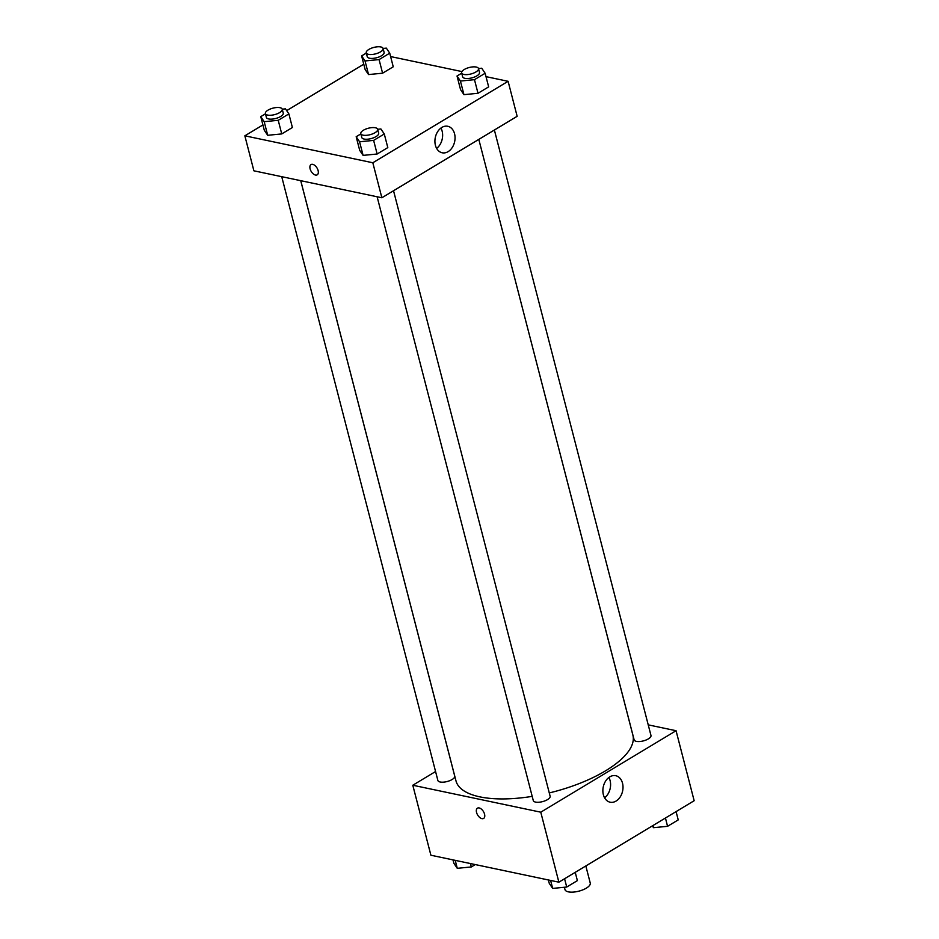 <?xml version="1.0" encoding="UTF-8"?>
<svg xmlns="http://www.w3.org/2000/svg" width="939" height="939" viewBox="0 0 939 939"><rect width="100%" height="100%" fill="white"/><g stroke="black" fill="none" stroke-linecap="round" stroke-linejoin="round"><path stroke-width="1.41" d="M564.386 887.273L564.973 889.573A13.052 5.012 -14.5 0 0 578.87 891.158A13.052 5.012 -14.5 0 0 590.244 883.036L585.83 865.958M648.227 724.861L676.057 730.718L694.156 800.721L558.881 882.179L430.895 855.229L412.796 785.239L435.555 771.529M484.547 814.136A5.986 3.38 58.9 0 1 483.644 818.421A5.986 3.38 58.9 0 1 477.658 815.04A5.986 3.38 58.9 0 1 477.47 808.162A5.986 3.38 58.9 0 1 484.547 814.136M676.057 730.718L540.77 812.188L558.881 882.179M540.77 812.188L412.796 785.239M477.47 808.162A5.986 3.38 -121.1 0 0 477.658 815.029A5.986 3.38 -121.1 0 0 483.644 818.421M616.066 801.061A13.545 9.895 -78.1 0 1 610.15 802.211A13.545 9.895 -78.1 0 1 603.261 786.917A13.545 9.895 -78.1 0 1 615.726 775.696A13.545 9.895 -78.1 0 1 623.015 786.999A13.545 9.895 -78.1 0 1 616.066 801.061M604.587 797.81A13.545 9.895 101.9 0 0 608.871 777.48M549.28 792.927A91.353 35.083 -14.5 0 0 632.874 735.108L478.808 139.395L634.13 739.838A8.697 3.345 -14.5 0 0 636.396 741.364A8.697 3.345 -14.5 0 0 646.067 740.014A8.697 3.345 -14.5 0 0 650.973 735.483L494.384 130.016M281.723 176.673L437.879 780.473A8.697 3.345 -14.5 0 0 447.14 781.53A8.697 3.345 -14.5 0 0 454.722 776.119L300.726 180.675M377.126 196.767L533.282 800.568A8.697 3.345 -14.5 0 0 542.542 801.624A8.697 3.345 -14.5 0 0 550.125 796.213L393.535 190.734M300.762 180.687L455.978 780.849A91.353 35.083 -14.5 0 0 532.19 796.366M486.003 76.646L508.105 81.306L517.154 116.307L381.868 197.765L253.894 170.816L244.844 135.815L262.92 124.934M363.769 64.204L286.677 110.626M463.948 94.651L477.998 93.29L488.656 86.869L477.998 93.29L463.948 94.651L460.544 89.616L463.948 94.651L460.427 81.047L457.023 76L461.718 73.183M363.1 155.381L377.149 154.008L387.807 147.599L377.149 154.008L363.1 155.381L359.696 150.334L363.1 155.381L359.578 141.766L356.174 136.73L360.869 133.901M267.697 135.286L281.747 133.925L292.393 127.504L281.747 133.925L267.697 135.286L264.293 130.251L267.697 135.286L264.176 121.683L260.772 116.636L265.467 113.819M390.601 56.563L461.929 71.575M508.105 81.306L372.818 162.764L244.844 135.815M382.596 73.195L393.241 66.786L382.596 73.195L368.546 74.568L382.596 73.195L379.074 59.591L365.025 60.953L361.621 55.906L366.316 53.089M365.142 69.521L368.546 74.568L365.142 69.521L361.621 55.906M454.558 133.772A13.545 9.895 -78.1 0 1 452.234 147.54A13.545 9.895 -78.1 0 1 442.199 152.787A13.545 9.895 -78.1 0 1 435.309 137.493A13.545 9.895 -78.1 0 1 447.786 126.284A13.545 9.895 -78.1 0 1 454.558 133.772M372.818 162.764L381.868 197.765M311.032 164.583A5.986 3.38 -121.1 0 0 310.563 170.17A5.986 3.38 -121.1 0 0 315.492 175.053A5.986 3.38 58.9 0 1 310.563 170.17A5.986 3.38 58.9 0 1 311.02 164.583A5.986 3.38 58.9 0 1 317.006 167.964A5.986 3.38 58.9 0 1 317.194 174.83A5.986 3.38 58.9 0 1 315.492 175.053A5.986 3.38 -121.1 0 0 317.194 174.83M436.635 148.385A13.545 9.895 101.9 0 0 442.14 131.155A13.545 9.895 101.9 0 0 440.919 128.068M461.648 72.925L462.657 76.81A8.697 3.345 -14.5 0 0 471.918 77.867A8.697 3.345 -14.5 0 0 479.5 72.456L478.503 68.559A8.697 3.345 -14.5 0 0 476.226 67.045A8.697 3.345 -14.5 0 0 466.554 68.383A8.697 3.345 -14.5 0 0 461.648 72.925A8.697 3.345 -14.5 0 0 470.909 73.981A8.697 3.345 -14.5 0 0 478.503 68.559L481.73 68.218L485.134 73.265L474.477 79.674L460.427 81.047M457.023 76L460.544 89.616M485.134 73.265L488.656 86.869M474.477 79.674L477.998 93.29M360.799 133.643L361.808 137.54A8.697 3.345 -14.5 0 0 371.069 138.596A8.697 3.345 -14.5 0 0 378.652 133.174L377.654 129.289A8.697 3.345 -14.5 0 0 375.377 127.763A8.697 3.345 -14.5 0 0 365.705 129.113A8.697 3.345 -14.5 0 0 360.799 133.643A8.697 3.345 -14.5 0 0 370.06 134.7A8.697 3.345 -14.5 0 0 377.654 129.289L380.882 128.948L384.286 133.984L373.628 140.404L359.578 141.766M356.174 136.73L359.696 150.334M384.286 133.984L387.807 147.599M373.628 140.404L377.149 154.008M383.089 48.441L386.328 48.124L389.732 53.171L379.074 59.591M366.245 52.83L367.255 56.716A8.697 3.345 -14.5 0 0 376.516 57.772A8.697 3.345 -14.5 0 0 384.098 52.361L383.089 48.476A8.697 3.345 -14.5 0 0 380.823 46.95A8.697 3.345 -14.5 0 0 371.151 48.3A8.697 3.345 -14.5 0 0 366.245 52.83A8.697 3.345 -14.5 0 0 375.506 53.887A8.697 3.345 -14.5 0 0 383.089 48.476M365.025 60.953L368.546 74.568M389.732 53.171L393.241 66.786M282.24 109.17L285.479 108.854L288.883 113.901L278.226 120.309L264.176 121.683M265.397 113.56L266.406 117.445A8.697 3.345 -14.5 0 0 275.667 118.502A8.697 3.345 -14.5 0 0 283.249 113.091L282.24 109.206A8.697 3.345 -14.5 0 0 279.975 107.68A8.697 3.345 -14.5 0 0 270.303 109.018A8.697 3.345 -14.5 0 0 265.397 113.56A8.697 3.345 -14.5 0 0 274.658 114.617A8.697 3.345 -14.5 0 0 282.24 109.206M260.772 116.636L264.293 130.251M288.883 113.901L292.393 127.504M278.226 120.309L281.747 133.925M676.08 811.613L678.228 819.9L667.57 826.308L653.521 827.682L652.323 825.909M652.969 825.522L653.521 827.682M665.434 818.022L667.57 826.308M575.231 872.331L577.379 880.629L566.722 887.038L552.672 888.411L549.268 883.364L548.399 879.972M550.618 880.442L552.672 888.411M564.585 878.751L566.722 887.038M475.263 864.573L471.319 866.955L457.27 868.317L453.866 863.27L452.997 859.889M455.215 860.359L457.27 868.317M470.439 863.563L471.319 866.955"/></g></svg>
